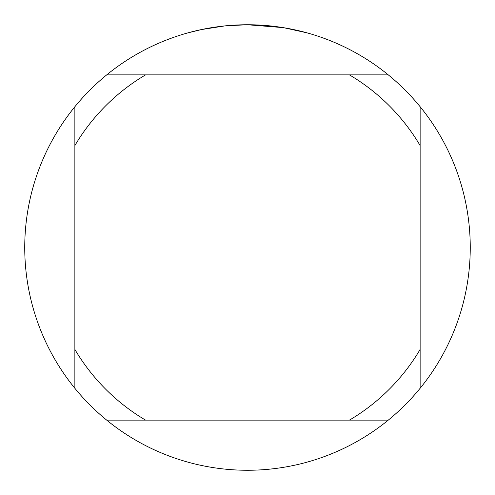 <?xml version="1.0" encoding="UTF-8"?>
<svg xmlns="http://www.w3.org/2000/svg" width="495" height="495" viewBox="0 0 495 495"><rect width="100%" height="100%" fill="white"/><g stroke="black" fill="none" stroke-linecap="round" stroke-linejoin="round"><path stroke-width="0.74" d="M251.516 24.787L254.281 24.855M272.182 26.124L273.03 26.216M283.115 27.615L247.5 24.75A222.75 222.75 0 0 1 388.272 420.131A222.75 222.75 0 0 1 74.869 106.728L74.869 388.272M284.062 27.77L307.055 32.862M224.891 25.901L201.385 29.576L187.945 32.862M232.805 25.233L235.985 25.047M217.54 26.773L221.222 26.309M388.272 74.869L106.728 74.869A222.75 222.75 0 0 1 247.5 24.75L225.831 25.808M106.728 420.131L145.573 420.131A200.475 200.475 0 0 1 74.869 349.427M145.573 420.131L388.272 420.131M420.131 388.272L420.131 349.427A200.475 200.475 0 0 1 349.427 420.131M420.131 349.427L420.131 106.728M349.427 74.869A200.475 200.475 0 0 1 420.131 145.573M74.869 145.573A200.475 200.475 0 0 1 145.573 74.869M74.869 106.728A222.75 222.75 0 0 1 106.728 74.869M426.808 115.335L428.72 117.971M439.084 133.867L440.711 136.651M449.386 153.382L450.722 156.296M457.677 173.726L458.717 176.752M463.92 194.783L464.514 197.282M30.486 197.288L30.808 195.896M35.566 178.936L36.55 175.96M43.393 158.301L44.717 155.325M53.299 138.402L54.895 135.599M65.043 119.722L66.905 117.105M312.524 460.548L311.157 460.963M294.092 465.325L291.017 465.956M272.306 468.864L269.07 469.204M228.065 469.402L224.872 469.099M206.304 466.408L203.16 465.795M184.944 461.284L182.482 460.548"/></g></svg>
